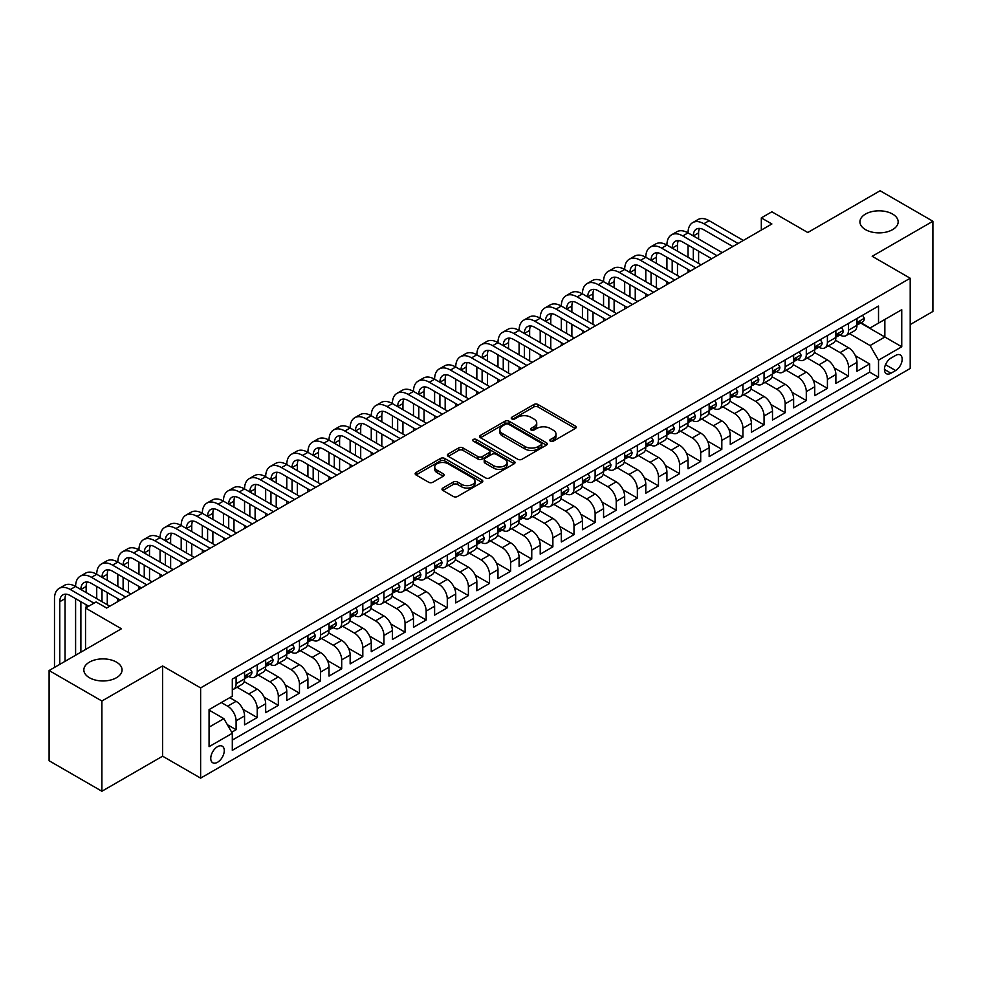 <?xml version="1.0" encoding="UTF-8"?>
<svg xmlns="http://www.w3.org/2000/svg" width="982" height="982" viewBox="0 0 982 982"><rect width="100%" height="100%" fill="white"/><g stroke="black" fill="none" stroke-linecap="round" stroke-linejoin="round"><path stroke-width="1.47" d="M550.399 441.163A2.05 1.191 0 0 0 553.308 441.163L575.329 428.447A2.934 1.694 0 0 0 576.188 427.256A2.934 1.694 0 0 0 575.329 426.053L538.013 404.51A2.934 1.694 0 0 0 533.864 404.51L511.843 417.227A2.05 1.191 0 0 0 511.241 418.074A2.05 1.191 0 0 0 511.843 418.909A2.05 1.191 0 0 0 514.752 418.909L517.6 417.264A9.378 5.413 0 0 1 530.869 417.264L533.975 419.056A9.378 5.413 0 0 1 536.724 422.886A9.378 5.413 0 0 1 533.975 426.716L531.127 428.361A2.05 1.191 0 0 0 530.525 429.195A2.05 1.191 0 0 0 531.127 430.042A2.05 1.191 0 0 0 534.024 430.042L536.872 428.398A9.378 5.413 0 0 1 550.141 428.398L553.247 430.19A9.378 5.413 0 0 1 555.996 434.019A9.378 5.413 0 0 1 553.247 437.849L550.399 439.494A2.05 1.191 0 0 0 549.797 440.329A2.05 1.191 0 0 0 550.399 441.163L550.399 439.494M116.465 662.126A19.112 11.035 0 0 0 95.635 659.732A19.112 11.035 0 0 0 83.838 669.92A19.112 11.035 0 0 0 89.436 677.727A19.112 11.035 0 0 0 110.266 680.121A19.112 11.035 0 0 0 122.063 669.92A19.112 11.035 0 0 0 116.465 662.126M892.564 214.051A19.112 11.035 0 0 0 871.734 211.658A19.112 11.035 0 0 0 859.937 221.846A19.112 11.035 0 0 0 865.535 229.653A19.112 11.035 0 0 0 886.365 232.047A19.112 11.035 0 0 0 898.162 221.846A19.112 11.035 0 0 0 892.564 214.051M217.513 762.29A9.562 5.524 120 0 0 223.761 753.857A9.562 5.524 120 0 0 222.3 746.21A9.562 5.524 120 0 0 217.513 746.676A9.562 5.524 120 0 0 211.277 755.097A9.562 5.524 120 0 0 212.738 762.756A9.562 5.524 120 0 0 217.513 762.29M442.87 488.054A2.934 1.694 0 0 0 442.01 489.245A2.934 1.694 0 0 0 442.87 490.448L453.34 496.487A2.934 1.694 0 0 0 457.489 496.487L481.941 482.371A2.934 1.694 0 0 0 482.8 481.168A2.934 1.694 0 0 0 481.941 479.977L444.637 458.434A2.934 1.694 0 0 0 440.488 458.434L416.024 472.551A2.934 1.694 0 0 0 415.165 473.754A2.934 1.694 0 0 0 416.024 474.944L428.668 482.248A2.934 1.694 0 0 0 432.817 482.248L443.287 476.209A2.934 1.694 0 0 0 444.146 475.006A2.934 1.694 0 0 0 443.287 473.815L437.015 470.194A7.844 4.529 0 0 1 434.719 466.99A7.844 4.529 0 0 1 439.555 462.804A7.844 4.529 0 0 1 448.099 463.786L472.673 477.964A7.844 4.529 0 0 1 474.969 481.168A7.844 4.529 0 0 1 470.12 485.353A7.844 4.529 0 0 1 461.577 484.372L457.489 482.002A2.934 1.694 0 0 0 453.34 482.002L442.87 488.054L442.87 490.448L453.34 484.445L453.34 482.002M910.204 324.576L932.9 311.466L932.9 221.245L880.105 190.754L807.769 232.513L771.877 211.793L761.32 217.881L771.877 223.982L106.645 608.042L96.089 601.954L85.532 608.042L85.532 649.507M101.895 701.013L101.895 791.247L162.607 756.189L162.607 665.968L101.895 701.013L49.1 670.534L121.424 628.775L85.532 608.042M162.607 665.968L200.623 687.903L910.204 278.237L910.204 368.471L200.623 778.137L200.623 687.903M932.9 221.245L872.188 256.29L910.204 278.237M517.809 459.269A2.934 1.694 0 0 0 521.945 459.269L546.409 445.141A2.934 1.694 0 0 0 547.269 443.95A2.934 1.694 0 0 0 546.409 442.747L509.093 421.217A2.934 1.694 0 0 0 504.957 421.217L480.493 435.333A2.934 1.694 0 0 0 479.633 436.536A2.934 1.694 0 0 0 480.493 437.727L517.809 459.269M474.159 441.605A2.05 1.191 0 0 1 476.245 441.9L476.245 439.457L514.175 461.368A2.934 1.694 0 0 1 515.034 462.559A2.934 1.694 0 0 1 514.175 463.762L489.723 477.878A2.934 1.694 0 0 1 485.574 477.878L448.258 456.335L448.258 453.942A2.934 1.694 0 0 0 447.399 455.145A2.934 1.694 0 0 0 448.258 456.335M448.258 453.942L458.729 447.902A2.934 1.694 0 0 1 462.878 447.902L478.001 456.63A2.934 1.694 0 0 0 482.15 456.63L489.097 452.628A2.934 1.694 0 0 0 489.957 451.425A2.934 1.694 0 0 0 489.097 450.235L473.336 441.139A2.05 1.191 0 0 1 472.735 440.304A2.05 1.191 0 0 1 474.011 439.2A2.05 1.191 0 0 1 476.245 439.457M101.895 791.247L49.1 760.755L49.1 670.534M231.715 732.265L236.097 729.724L227.333 724.667M221.318 702.535L227.652 706.193A11.944 6.899 60 0 1 236.097 720.825L244.555 715.952L244.555 724.851L257.223 717.535L242.935 709.286M237.067 687.253L248.777 694.004A11.944 6.899 60 0 1 257.223 708.636L265.668 703.763L265.668 712.662L278.336 705.346L264.06 697.097M258.18 675.051L269.89 681.815A11.944 6.899 60 0 1 278.336 696.447L286.781 691.561L286.781 700.473L299.461 693.157L285.173 684.908M279.305 662.862L291.016 669.626A11.944 6.899 60 0 1 299.461 684.258L307.906 679.372L307.906 688.272L320.574 680.956L306.298 672.719M300.418 650.673L312.129 657.424A11.944 6.899 60 0 1 320.574 672.056L329.019 667.183L329.019 676.082L341.699 668.767L327.411 660.518M321.544 638.472L333.242 645.235A11.944 6.899 60 0 1 341.699 659.867L350.144 654.994L350.144 663.893L362.812 656.577L348.524 648.329M342.657 626.283L354.367 633.046A11.944 6.899 60 0 1 362.812 647.678L371.257 642.793L371.257 651.692L383.925 644.388L369.649 636.14M363.782 614.094L375.48 620.845A11.944 6.899 60 0 1 383.925 635.477L392.383 630.604L392.383 639.503L405.05 632.187L390.762 623.938M384.895 601.905L396.605 608.656A11.944 6.899 60 0 1 405.05 623.288L413.496 618.414L413.496 627.314L426.163 619.998L411.888 611.749M406.008 589.703L417.718 596.467A11.944 6.899 60 0 1 426.163 611.099L434.609 606.225L434.609 615.125L447.289 607.809L433.001 599.56M427.133 577.514L438.844 584.278A11.944 6.899 60 0 1 447.289 598.91L455.734 594.024L455.734 602.923L468.402 595.608L454.126 587.371M448.246 565.325L459.957 572.076A11.944 6.899 60 0 1 468.402 586.708L476.847 581.835L476.847 590.734L489.527 583.418L475.239 575.17M469.371 553.124L481.07 559.887A11.944 6.899 60 0 1 489.527 574.519L497.972 569.646L497.972 578.545L510.64 571.229L496.352 562.981M490.484 540.935L502.195 547.698A11.944 6.899 60 0 1 510.64 562.33L519.085 557.445L519.085 566.356L531.753 559.04L517.477 550.792M511.61 528.746L523.308 535.497A11.944 6.899 60 0 1 531.753 550.129L540.21 545.255L540.21 554.155L552.878 546.839L538.59 538.602M532.723 516.557L544.433 523.308A11.944 6.899 60 0 1 552.878 537.94L561.323 533.066L561.323 541.966L573.991 534.65L559.715 526.401M553.836 504.355L565.546 511.119A11.944 6.899 60 0 1 573.991 525.751L582.436 520.877L582.436 529.777L595.117 522.461L580.828 514.212M574.961 492.166L586.671 498.93A11.944 6.899 60 0 1 595.117 513.561L603.562 508.676L603.562 517.575L616.23 510.259L601.954 502.023M596.074 479.977L607.784 486.728A11.944 6.899 60 0 1 616.23 501.36L624.675 496.487L624.675 505.386L637.355 498.07L623.067 489.822M617.199 467.776L628.897 474.539A11.944 6.899 60 0 1 637.355 489.171L645.8 484.298L645.8 493.197L658.468 485.881L644.18 477.633M638.312 455.587L650.023 462.35A11.944 6.899 60 0 1 658.468 476.982L666.913 472.097L666.913 481.008L679.581 473.692L665.305 465.443M659.438 443.398L671.136 450.161A11.944 6.899 60 0 1 679.581 464.781L688.038 459.907L688.038 468.807L700.706 461.491L686.418 453.254M680.551 431.208L692.261 437.96A11.944 6.899 60 0 1 700.706 452.592L709.151 447.718L709.151 456.618L721.819 449.302L707.543 441.053M701.664 419.007L713.374 425.771A11.944 6.899 60 0 1 721.819 440.402L730.264 435.529L730.264 444.429L742.944 437.113L728.656 428.864M722.789 406.818L734.499 413.582A11.944 6.899 60 0 1 742.944 428.213L751.39 423.328L751.39 432.227L764.057 424.911L749.782 416.675M743.902 394.629L755.612 401.38A11.944 6.899 60 0 1 764.057 416.012L772.503 411.139L772.503 420.038L785.183 412.722L770.895 404.474M765.027 382.44L776.725 389.191A11.944 6.899 60 0 1 785.183 403.823L793.628 398.95L793.628 407.849L806.296 400.533L792.008 392.284M786.14 370.239L797.85 377.002A11.944 6.899 60 0 1 806.296 391.634L814.741 386.748L814.741 395.66L827.409 388.344L813.133 380.095M807.265 358.049L818.963 364.813A11.944 6.899 60 0 1 827.409 379.433L835.866 374.559L835.866 383.459L848.534 376.143L848.534 367.243A11.944 6.899 -120 0 0 840.089 352.612L828.378 345.86M834.246 367.906L848.534 376.143M244.555 715.952A11.944 6.899 -120 0 0 236.097 701.32L229.763 697.662M265.668 703.763A11.944 6.899 -120 0 0 257.223 689.131L244.162 681.594M286.781 691.561A11.944 6.899 -120 0 0 278.336 676.942L265.275 669.393M307.906 679.372A11.944 6.899 -120 0 0 299.461 664.74L286.4 657.203M329.019 667.183A11.944 6.899 -120 0 0 320.574 652.551L307.513 645.014M350.144 654.994A11.944 6.899 -120 0 0 341.699 640.362L328.639 632.813M371.257 642.793A11.944 6.899 -120 0 0 362.812 628.161L349.752 620.624M392.383 630.604A11.944 6.899 -120 0 0 383.925 615.972L370.865 608.435M413.496 618.414A11.944 6.899 -120 0 0 405.05 603.783L391.99 596.246M434.609 606.225A11.944 6.899 -120 0 0 426.163 591.594L413.103 584.045M455.734 594.024A11.944 6.899 -120 0 0 447.289 579.392L434.228 571.855M476.847 581.835A11.944 6.899 -120 0 0 468.402 567.203L455.341 559.666M497.972 569.646A11.944 6.899 -120 0 0 489.527 555.014L476.466 547.465M519.085 557.445A11.944 6.899 -120 0 0 510.64 542.813L497.579 535.276M540.21 545.255A11.944 6.899 -120 0 0 531.753 530.624L518.692 523.087M561.323 533.066A11.944 6.899 -120 0 0 552.878 518.435L539.818 510.898M582.436 520.877A11.944 6.899 -120 0 0 573.991 506.246L560.931 498.696M603.562 508.676A11.944 6.899 -120 0 0 595.117 494.044L582.056 486.507M624.675 496.487A11.944 6.899 -120 0 0 616.23 481.855L603.169 474.318M645.8 484.298A11.944 6.899 -120 0 0 637.355 469.666L624.294 462.117M666.913 472.097A11.944 6.899 -120 0 0 658.468 457.465L645.407 449.928M688.038 459.907A11.944 6.899 -120 0 0 679.581 445.276L666.52 437.739M709.151 447.718A11.944 6.899 -120 0 0 700.706 433.087L687.646 425.55M730.264 435.529A11.944 6.899 -120 0 0 721.819 420.897L708.759 413.348M751.39 423.328A11.944 6.899 -120 0 0 742.944 408.696L729.884 401.159M772.503 411.139A11.944 6.899 -120 0 0 764.057 396.507L750.997 388.97M793.628 398.95A11.944 6.899 -120 0 0 785.183 384.318L772.122 376.781M814.741 386.748A11.944 6.899 -120 0 0 806.296 372.129L793.235 364.58M835.866 374.559A11.944 6.899 -120 0 0 827.409 359.928L814.348 352.391M895.621 355.423L890.981 358.099A9.255 5.34 120 0 0 884.929 366.261A9.255 5.34 120 0 0 886.353 373.676A9.255 5.34 120 0 0 890.981 373.221L895.621 370.533A9.255 5.34 120 0 0 901.672 362.383A9.255 5.34 120 0 0 900.261 354.956A9.255 5.34 120 0 0 895.621 355.423M209.068 727.171L223.859 718.64L232.304 733.272L232.304 750.334L878.522 377.248L878.522 360.173L870.077 345.541L849.491 333.659M232.304 733.272L209.068 746.676L209.068 709.618L232.304 696.201L232.304 679.127L878.522 306.04L878.522 323.103L901.746 309.698L901.746 346.769L878.522 360.173M248.667 676.389L248.777 676.451A11.944 6.899 60 0 0 254.743 677.04L263.188 672.167A11.944 6.899 -120 0 0 265.668 666.692L265.668 659.867M269.78 664.188L269.89 664.262A11.944 6.899 60 0 0 275.868 664.851L284.314 659.965A11.944 6.899 -120 0 0 286.781 654.503L286.781 647.678M290.905 651.999L291.016 652.06A11.944 6.899 60 0 0 296.981 652.649L305.427 647.776A11.944 6.899 -120 0 0 307.906 642.314L307.906 635.477M312.018 639.81L312.129 639.871A11.944 6.899 60 0 0 318.107 640.46L326.552 635.587A11.944 6.899 -120 0 0 329.019 630.113L329.019 623.288M333.131 627.608L333.242 627.682A11.944 6.899 60 0 0 339.22 628.271L347.665 623.398A11.944 6.899 -120 0 0 350.144 617.923L350.144 611.099M354.257 615.419L354.367 615.481A11.944 6.899 60 0 0 360.333 616.082L368.79 611.197A11.944 6.899 -120 0 0 371.257 605.734L371.257 598.897M375.37 603.23L375.48 603.292A11.944 6.899 60 0 0 381.458 603.881L389.903 599.008A11.944 6.899 -120 0 0 392.383 593.533L392.383 586.708M396.495 591.041L396.605 591.103A11.944 6.899 60 0 0 402.571 591.692L411.016 586.819A11.944 6.899 -120 0 0 413.496 581.344L413.496 574.519M417.608 578.84L417.718 578.914A11.944 6.899 60 0 0 423.696 579.503L432.141 574.617A11.944 6.899 -120 0 0 434.609 569.155L434.609 562.33M438.733 566.651L438.844 566.712A11.944 6.899 60 0 0 444.809 567.301L453.254 562.428A11.944 6.899 -120 0 0 455.734 556.966L455.734 550.129M459.846 554.462L459.957 554.523A11.944 6.899 60 0 0 465.934 555.112L474.38 550.239A11.944 6.899 -120 0 0 476.847 544.764L476.847 537.94M480.959 542.273L481.07 542.334A11.944 6.899 60 0 0 487.047 542.923L495.493 538.05A11.944 6.899 -120 0 0 497.972 532.575L497.972 525.751M502.084 530.071L502.195 530.133A11.944 6.899 60 0 0 508.16 530.734L516.618 525.849A11.944 6.899 -120 0 0 519.085 520.386L519.085 513.561M523.197 517.882L523.308 517.944A11.944 6.899 60 0 0 529.286 518.533L537.731 513.66A11.944 6.899 -120 0 0 540.21 508.197L540.21 501.36M544.323 505.693L544.433 505.755A11.944 6.899 60 0 0 550.399 506.344L558.844 501.471A11.944 6.899 -120 0 0 561.323 495.996L561.323 489.171M565.436 493.492L565.546 493.565A11.944 6.899 60 0 0 571.524 494.155L579.969 489.269A11.944 6.899 -120 0 0 582.436 483.807L582.436 476.982M586.561 481.303L586.671 481.364A11.944 6.899 60 0 0 592.637 481.953L601.082 477.08A11.944 6.899 -120 0 0 603.562 471.618L603.562 464.781M607.674 469.114L607.784 469.175A11.944 6.899 60 0 0 613.762 469.764L622.207 464.891A11.944 6.899 -120 0 0 624.675 459.416L624.675 452.592M628.787 456.925L628.897 456.986A11.944 6.899 60 0 0 634.875 457.575L643.32 452.702A11.944 6.899 -120 0 0 645.8 447.227L645.8 440.402M649.912 444.723L650.023 444.785A11.944 6.899 60 0 0 655.988 445.386L664.446 440.501A11.944 6.899 -120 0 0 666.913 435.038L666.913 428.213M671.025 432.534L671.136 432.596A11.944 6.899 60 0 0 677.114 433.185L685.559 428.312A11.944 6.899 -120 0 0 688.038 422.849L688.038 416.012M692.15 420.345L692.261 420.406A11.944 6.899 60 0 0 698.227 420.996L706.672 416.123A11.944 6.899 -120 0 0 709.151 410.648L709.151 403.823M713.263 408.144L713.374 408.217A11.944 6.899 60 0 0 719.352 408.807L727.797 403.921A11.944 6.899 -120 0 0 730.264 398.459L730.264 391.634M734.389 395.955L734.499 396.016A11.944 6.899 60 0 0 740.465 396.618L748.91 391.732A11.944 6.899 -120 0 0 751.39 386.27L751.39 379.433M755.502 383.766L755.612 383.827A11.944 6.899 60 0 0 761.59 384.416L770.035 379.543A11.944 6.899 -120 0 0 772.503 374.068L772.503 367.243M776.615 371.577L776.725 371.638A11.944 6.899 60 0 0 782.703 372.227L791.148 367.354A11.944 6.899 -120 0 0 793.628 361.879L793.628 355.054M797.74 359.375L797.85 359.437A11.944 6.899 60 0 0 803.816 360.038L812.274 355.153A11.944 6.899 -120 0 0 814.741 349.69L814.741 342.865M818.853 347.186L818.963 347.247A11.944 6.899 60 0 0 824.941 347.837L833.387 342.963A11.944 6.899 -120 0 0 835.866 337.501L835.866 330.664M232.304 740.097L869.647 372.129L869.647 363.954L856.979 371.27L856.979 362.37A11.944 6.899 -120 0 0 848.534 347.738L835.473 340.202M839.978 334.997L840.089 335.058A11.944 6.899 -120 0 0 846.054 335.648A11.944 6.899 -120 0 0 848.534 330.185L848.534 323.348M846.054 335.648L854.5 330.774A11.944 6.899 -120 0 0 856.979 325.3L856.979 318.475M236.097 676.929L236.097 683.767A11.944 6.899 60 0 1 233.63 689.229A11.944 6.899 60 0 1 232.304 689.72M233.63 689.229L242.075 684.356A11.944 6.899 -120 0 0 244.555 678.881L244.555 672.056M257.223 664.74L257.223 671.565A11.944 6.899 60 0 1 254.743 677.04M278.336 652.551L278.336 659.376A11.944 6.899 60 0 1 275.868 664.851M299.461 640.362L299.461 647.187A11.944 6.899 60 0 1 296.981 652.649M320.574 628.161L320.574 634.998A11.944 6.899 60 0 1 318.107 640.46M341.699 615.972L341.699 622.797A11.944 6.899 60 0 1 339.22 628.271M362.812 603.783L362.812 610.608A11.944 6.899 60 0 1 360.333 616.082M383.925 591.594L383.925 598.419A11.944 6.899 60 0 1 381.458 603.881M405.05 579.392L405.05 586.229A11.944 6.899 60 0 1 402.571 591.692M426.163 567.203L426.163 574.028A11.944 6.899 60 0 1 423.696 579.503M447.289 555.014L447.289 561.839A11.944 6.899 60 0 1 444.809 567.301M468.402 542.813L468.402 549.65A11.944 6.899 60 0 1 465.934 555.112M489.527 530.624L489.527 537.449A11.944 6.899 60 0 1 487.047 542.923M510.64 518.435L510.64 525.26A11.944 6.899 60 0 1 508.16 530.734M531.753 506.246L531.753 513.07A11.944 6.899 60 0 1 529.286 518.533M552.878 494.044L552.878 500.881A11.944 6.899 60 0 1 550.399 506.344M573.991 481.855L573.991 488.68A11.944 6.899 60 0 1 571.524 494.155M595.117 469.666L595.117 476.491A11.944 6.899 60 0 1 592.637 481.953M616.23 457.465L616.23 464.302A11.944 6.899 60 0 1 613.762 469.764M637.355 445.276L637.355 452.101A11.944 6.899 60 0 1 634.875 457.575M658.468 433.087L658.468 439.911A11.944 6.899 60 0 1 655.988 445.386M679.581 420.897L679.581 427.722A11.944 6.899 60 0 1 677.114 433.185M700.706 408.696L700.706 415.533A11.944 6.899 60 0 1 698.227 420.996M721.819 396.507L721.819 403.332A11.944 6.899 60 0 1 719.352 408.807M742.944 384.318L742.944 391.143A11.944 6.899 60 0 1 740.465 396.618M764.057 372.117L764.057 378.954A11.944 6.899 60 0 1 761.59 384.416M785.183 359.928L785.183 366.752A11.944 6.899 60 0 1 782.703 372.227M806.296 347.738L806.296 354.563A11.944 6.899 60 0 1 803.816 360.038M827.409 335.549L827.409 342.374A11.944 6.899 60 0 1 824.941 347.837M827.409 379.433L827.409 388.344M806.296 391.634L806.296 400.533M785.183 403.823L785.183 412.722M764.057 416.012L764.057 424.911M742.944 428.213L742.944 437.113M721.819 440.402L721.819 449.302M700.706 452.592L700.706 461.491M679.581 464.781L679.581 473.692M658.468 476.982L658.468 485.881M637.355 489.171L637.355 498.07M616.23 501.36L616.23 510.259M595.117 513.561L595.117 522.461M573.991 525.751L573.991 534.65M552.878 537.94L552.878 546.839M531.753 550.129L531.753 559.04M510.64 562.33L510.64 571.229M489.527 574.519L489.527 583.418M468.402 586.708L468.402 595.608M447.289 598.91L447.289 607.809M426.163 611.099L426.163 619.998M405.05 623.288L405.05 632.187M383.925 635.477L383.925 644.388M362.812 647.678L362.812 656.577M341.699 659.867L341.699 668.767M320.574 672.056L320.574 680.956M299.461 684.258L299.461 693.157M278.336 696.447L278.336 705.346M257.223 708.636L257.223 717.535M236.097 720.825L236.097 729.724M223.859 718.64L209.068 710.096M870.077 345.541L884.856 337.01L884.856 319.457L901.746 309.698M860.674 323.041L901.746 346.769M861.091 322.796L870.077 327.988L878.522 323.103M162.607 756.189L200.623 778.137M761.32 217.881L761.32 230.083M855.371 355.705L869.647 363.954M869.647 372.129L878.522 377.248M551.221 441.458L553.247 440.28A9.378 5.413 0 0 0 555.996 436.45L555.996 434.019M536.724 422.886L536.724 425.329A9.378 5.413 0 0 1 533.975 429.159L531.949 430.325M575.292 428.471L538.013 406.953A2.934 1.694 0 0 0 533.864 406.953L512.665 419.191M546.373 445.165L509.093 423.647A2.934 1.694 0 0 0 504.957 423.647L480.529 437.751L480.493 435.333M541.229 444.785A2.05 1.191 0 0 0 541.831 443.95A2.05 1.191 0 0 0 541.229 443.115L508.48 424.199A2.05 1.191 0 0 0 505.57 424.199L502.575 425.942A9.378 5.413 0 0 0 499.826 429.772A9.378 5.413 0 0 0 502.575 433.602L524.953 446.528A9.378 5.413 0 0 0 538.222 446.528L541.229 444.785L541.229 447.227A2.05 1.191 0 0 0 541.831 446.393L541.831 443.95M499.826 429.772L499.826 432.203A9.378 5.413 0 0 0 502.575 436.033L502.575 433.602M541.229 447.227L538.222 448.958A9.378 5.413 0 0 1 524.953 448.958L502.575 436.033M448.295 456.36L458.729 450.333L458.729 447.902M489.957 451.425L489.957 453.868A2.934 1.694 0 0 1 489.097 455.071L482.15 459.073A2.934 1.694 0 0 1 478.001 459.073L462.878 450.333A2.934 1.694 0 0 0 458.729 450.333M476.245 441.9L514.138 463.774M493.713 465.701A7.844 4.529 0 0 0 502.256 466.683A7.844 4.529 0 0 0 507.093 462.497A7.844 4.529 0 0 0 504.797 459.294L496.143 454.298A2.934 1.694 0 0 0 491.994 454.298L485.059 458.312A2.934 1.694 0 0 0 484.2 459.502A2.934 1.694 0 0 0 485.059 460.705L493.713 465.701L493.713 468.144A7.844 4.529 0 0 0 502.256 469.126A7.844 4.529 0 0 0 507.093 464.94L507.093 462.497M484.2 459.502L484.2 461.945A2.934 1.694 0 0 0 485.059 463.148L485.059 460.705M493.713 468.144L485.059 463.148M474.969 481.168L474.969 483.61A7.844 4.529 0 0 1 470.12 487.796A7.844 4.529 0 0 1 461.577 486.814L457.489 484.445A2.934 1.694 0 0 0 453.34 484.445M434.719 466.99L434.719 469.421A7.844 4.529 0 0 0 437.015 472.624L437.015 470.194M443.25 476.221L437.015 472.624M481.904 482.383L444.637 460.865A2.934 1.694 0 0 0 440.488 460.865L416.061 474.969M862.577 315.247L864.369 318.352A7.917 4.566 60 0 1 862.736 321.851L858.722 324.17A7.917 4.566 -120 0 0 860.097 322.354L859.925 321.642M54.489 667.429L54.489 598.664A22.402 12.938 60 0 1 59.129 588.402L64.407 585.358A22.402 12.938 60 0 1 75.602 586.463A22.402 12.938 60 0 1 80.242 576.213L85.52 573.169A22.402 12.938 60 0 1 96.727 574.274A22.402 12.938 60 0 1 101.367 564.024L106.645 560.967A22.402 12.938 60 0 1 117.84 562.085A22.402 12.938 60 0 1 122.48 551.823L127.758 548.778A22.402 12.938 60 0 1 138.953 549.895A22.402 12.938 60 0 1 143.593 539.634L148.871 536.589A22.402 12.938 60 0 1 160.078 537.694A22.402 12.938 60 0 1 164.718 527.444L169.996 524.4A22.402 12.938 60 0 1 181.191 525.505A22.402 12.938 60 0 1 185.831 515.255L191.109 512.199A22.402 12.938 60 0 1 202.317 513.316A22.402 12.938 60 0 1 206.957 503.054L212.235 500.01A22.402 12.938 60 0 1 223.43 501.115A22.402 12.938 60 0 1 228.07 490.865L233.348 487.821A22.402 12.938 60 0 1 244.555 488.926A22.402 12.938 60 0 1 249.195 478.676L254.473 475.619A22.402 12.938 60 0 1 265.668 476.736A22.402 12.938 60 0 1 270.308 466.475L275.586 463.43A22.402 12.938 60 0 1 286.781 464.547A22.402 12.938 60 0 1 291.421 454.285L296.699 451.241A22.402 12.938 60 0 1 307.906 452.346A22.402 12.938 60 0 1 312.546 442.096L317.824 439.052A22.402 12.938 60 0 1 329.019 440.157A22.402 12.938 60 0 1 333.659 429.907L338.937 426.851A22.402 12.938 60 0 1 350.144 427.968A22.402 12.938 60 0 1 354.784 417.706L360.063 414.662A22.402 12.938 60 0 1 371.257 415.767A22.402 12.938 60 0 1 375.897 405.517L381.176 402.473A22.402 12.938 60 0 1 392.383 403.577A22.402 12.938 60 0 1 397.023 393.328L402.301 390.271A22.402 12.938 60 0 1 413.496 391.388A22.402 12.938 60 0 1 418.136 381.139L423.414 378.082A22.402 12.938 60 0 1 434.609 379.199A22.402 12.938 60 0 1 439.249 368.937L444.527 365.893A22.402 12.938 60 0 1 455.734 366.998A22.402 12.938 60 0 1 460.374 356.748L465.652 353.704A22.402 12.938 60 0 1 476.847 354.809A22.402 12.938 60 0 1 481.487 344.559L486.765 341.503A22.402 12.938 60 0 1 497.972 342.62A22.402 12.938 60 0 1 502.612 332.358L507.89 329.314A22.402 12.938 60 0 1 519.085 330.418A22.402 12.938 60 0 1 523.725 320.169L529.003 317.125A22.402 12.938 60 0 1 540.21 318.229A22.402 12.938 60 0 1 544.85 307.98L550.129 304.936A22.402 12.938 60 0 1 561.323 306.04A22.402 12.938 60 0 1 565.963 295.791L571.242 292.734A22.402 12.938 60 0 1 582.436 293.851A22.402 12.938 60 0 1 587.076 283.589L592.367 280.545A22.402 12.938 60 0 1 603.562 281.65A22.402 12.938 60 0 1 608.202 271.4L613.48 268.356A22.402 12.938 60 0 1 624.675 269.461A22.402 12.938 60 0 1 629.315 259.211L634.593 256.155A22.402 12.938 60 0 1 645.8 257.272A22.402 12.938 60 0 1 650.44 247.01L655.718 243.966A22.402 12.938 60 0 1 666.913 245.07A22.402 12.938 60 0 1 671.553 234.821L676.831 231.777A22.402 12.938 60 0 1 688.038 232.881A22.402 12.938 60 0 1 692.678 222.632L697.957 219.587A22.402 12.938 60 0 1 709.151 220.692L743.362 240.443M692.678 222.632A22.402 12.938 60 0 1 703.873 223.736L738.083 243.487M857.249 324.539L857.274 324.539A7.917 4.566 -120 0 0 858.722 324.17M859.078 321.752L860.097 322.354C859.594 321.151 858.759 321.642 857.568 323.815A7.917 4.566 60 0 1 856.979 324.932M732.805 246.543L703.873 229.837A14.939 8.617 -120 0 0 696.41 229.101A14.939 8.617 -120 0 0 693.317 235.938L698.595 232.881L698.595 238.982M699.528 228.413A14.939 8.617 -120 0 0 698.595 232.881M693.317 248.127L693.317 260.316M698.595 251.171L698.595 263.36M688.038 272.382L688.038 269.461M688.038 257.272L688.038 245.07M841.464 327.436L843.256 330.541A7.917 4.566 60 0 1 841.611 334.052L837.597 336.36A7.917 4.566 -120 0 0 838.984 334.543L838.812 333.843M671.553 234.821A22.402 12.938 60 0 1 682.76 235.938L688.038 232.881L722.249 252.632M682.76 235.938L716.97 255.688M836.124 336.74L836.161 336.74A7.917 4.566 -120 0 0 837.597 336.36M837.953 333.954L838.984 334.543C838.481 333.352 837.634 333.831 836.443 336.004A7.917 4.566 60 0 1 835.866 337.133M711.68 258.732L682.76 242.026A14.939 8.617 -120 0 0 675.285 241.29A14.939 8.617 -120 0 0 672.191 248.127L677.47 245.083L677.47 251.171M678.415 240.602A14.939 8.617 -120 0 0 677.47 245.083M672.191 260.316L672.191 272.505M677.47 263.36L677.47 275.561M666.913 284.584L666.913 281.65M666.913 269.461L666.913 257.272M820.338 339.625L822.13 342.743A7.917 4.566 60 0 1 820.498 346.241L816.484 348.561A7.917 4.566 -120 0 0 817.859 346.732L817.699 346.032M650.44 247.01A22.402 12.938 60 0 1 661.635 248.127L666.913 245.07L701.123 264.833M661.635 248.127L695.845 267.877M815.011 348.929L815.035 348.929A7.917 4.566 -120 0 0 816.484 348.561M816.84 346.143L817.859 346.732C817.368 345.541 816.521 346.032 815.33 348.193A7.917 4.566 60 0 1 814.741 349.322M690.567 270.922L661.635 254.215A14.939 8.617 -120 0 0 654.172 253.479A14.939 8.617 -120 0 0 651.078 260.316L656.357 257.272L656.357 263.36M657.289 252.791A14.939 8.617 -120 0 0 656.357 257.272M651.078 272.505L651.078 284.706M656.357 275.561L656.357 287.751M645.8 296.773L645.8 293.851M645.8 281.65L645.8 269.461M799.225 351.826L801.017 354.932A7.917 4.566 60 0 1 799.373 358.43L795.359 360.75A7.917 4.566 -120 0 0 796.746 358.921L796.574 358.221M629.315 259.211A22.402 12.938 60 0 1 640.522 260.316L645.8 257.272L680.01 277.022M640.522 260.316L674.732 280.066M793.886 361.118L793.922 361.118A7.917 4.566 -120 0 0 795.359 360.75M795.727 358.332L796.746 358.921C796.242 357.73 795.395 358.221 794.205 360.394A7.917 4.566 60 0 1 793.628 361.511M669.454 283.123L640.522 266.417A14.939 8.617 -120 0 0 633.046 265.668A14.939 8.617 -120 0 0 629.953 272.505L635.244 269.461L635.244 275.561M636.176 264.98A14.939 8.617 -120 0 0 635.244 269.461M629.953 284.706L629.953 296.895M635.244 287.751L635.244 299.94M624.675 308.962L624.675 306.04M624.675 293.851L624.675 281.65M778.1 364.015L779.892 367.121A7.917 4.566 60 0 1 778.26 370.619L774.246 372.939A7.917 4.566 -120 0 0 775.62 371.122L775.461 370.41M608.202 271.4A22.402 12.938 60 0 1 619.397 272.505L624.675 269.461L658.885 289.211M619.397 272.505L653.607 292.255M772.773 373.307L772.797 373.307A7.917 4.566 -120 0 0 774.246 372.939M774.602 370.533L775.62 371.122C775.129 369.932 774.282 370.41 773.092 372.583A7.917 4.566 60 0 1 772.503 373.712M648.329 295.312L619.397 278.606A14.939 8.617 -120 0 0 611.933 277.869A14.939 8.617 -120 0 0 608.84 284.706L614.118 281.65L614.118 287.751M615.051 277.182A14.939 8.617 -120 0 0 614.118 281.65M608.84 296.895L608.84 309.085M614.118 299.94L614.118 312.141M603.562 321.163L603.562 318.229M603.562 306.04L603.562 293.851M756.987 376.204L758.779 379.31A7.917 4.566 60 0 1 757.147 382.82L753.133 385.128A7.917 4.566 -120 0 0 754.507 383.311L754.336 382.612M587.076 283.589A22.402 12.938 60 0 1 598.284 284.706L603.562 281.65L637.772 301.4M598.284 284.706L632.494 304.457M751.647 385.509L751.684 385.509A7.917 4.566 -120 0 0 753.133 385.128M753.489 382.722L754.507 383.311C754.004 382.121 753.169 382.612 751.966 384.772A7.917 4.566 60 0 1 751.39 385.901M627.216 307.501L598.284 290.795A14.939 8.617 -120 0 0 590.82 290.058A14.939 8.617 -120 0 0 587.727 296.895L593.005 293.851L593.005 299.94M593.938 289.371A14.939 8.617 -120 0 0 593.005 293.851M587.727 309.085L587.727 321.274M593.005 312.141L593.005 324.33M582.436 333.352L582.436 330.418M582.436 318.229L582.436 306.04M735.862 388.406L737.666 391.511A7.917 4.566 60 0 1 736.021 395.01L732.007 397.329A7.917 4.566 -120 0 0 733.382 395.5L733.223 394.801M565.963 295.791A22.402 12.938 60 0 1 577.158 296.895L582.436 293.851L616.659 313.602M577.158 296.895L611.369 316.646M730.534 397.698L730.571 397.698A7.917 4.566 -120 0 0 732.007 397.329M732.363 394.911L733.382 395.5C732.891 394.31 732.044 394.801 730.853 396.961A7.917 4.566 60 0 1 730.264 398.091M606.09 319.69L577.158 302.996A14.939 8.617 -120 0 0 569.695 302.247A14.939 8.617 -120 0 0 566.602 309.085L571.88 306.04L571.88 312.141M572.813 301.56A14.939 8.617 -120 0 0 571.88 306.04M566.602 321.286L566.602 333.475M571.88 324.33L571.88 336.519M561.323 345.541L561.323 342.62M561.323 330.418L561.323 318.229M714.749 400.595L716.541 403.7A7.917 4.566 60 0 1 714.908 407.199L710.894 409.519A7.917 4.566 -120 0 0 712.269 407.702L712.097 406.99M544.85 307.98A22.402 12.938 60 0 1 556.045 309.085L561.323 306.04L595.534 325.791M556.045 309.085L590.256 328.835M709.421 409.887L709.446 409.887A7.917 4.566 -120 0 0 710.894 409.519M711.25 407.1L712.269 407.702C711.766 406.499 710.931 406.99 709.741 409.163A7.917 4.566 60 0 1 709.151 410.28M584.977 331.891L556.045 315.185A14.939 8.617 -120 0 0 548.582 314.449A14.939 8.617 -120 0 0 545.489 321.274L550.767 318.229L550.767 324.33M551.7 313.749A14.939 8.617 -120 0 0 550.767 318.229M545.489 333.475L545.489 345.664M550.767 336.519L550.767 348.708M540.21 357.73L540.21 354.809M540.21 342.62L540.21 330.418M693.636 412.784L695.428 415.889A7.917 4.566 60 0 1 693.783 419.4L689.769 421.708A7.917 4.566 -120 0 0 691.156 419.891L690.984 419.191M523.725 320.169A22.402 12.938 60 0 1 534.92 321.274L540.21 318.229L574.421 337.98M534.92 321.274L569.143 341.036M688.296 422.088L688.333 422.088A7.917 4.566 -120 0 0 689.769 421.708M690.125 419.302L691.156 419.891C690.653 418.7 689.806 419.179 688.615 421.352A7.917 4.566 60 0 1 688.038 422.481M563.852 344.081L534.92 327.374A14.939 8.617 -120 0 0 527.457 326.638A14.939 8.617 -120 0 0 524.363 333.475L529.642 330.418L529.642 336.519M530.587 325.95A14.939 8.617 -120 0 0 529.642 330.418M524.363 345.664L524.363 357.853M529.642 348.708L529.642 360.91M519.085 369.932L519.085 366.998M519.085 354.809L519.085 342.62M672.51 424.973L674.303 428.091A7.917 4.566 60 0 1 672.67 431.589L668.656 433.909A7.917 4.566 -120 0 0 670.031 432.08L669.871 431.38M502.612 332.358A22.402 12.938 60 0 1 513.807 333.475L519.085 330.418L553.296 350.181M513.807 333.475L548.017 353.225M667.183 434.277L667.208 434.277A7.917 4.566 -120 0 0 668.656 433.909M669.012 431.491L670.031 432.08C669.54 430.889 668.693 431.38 667.502 433.541A7.917 4.566 60 0 1 666.913 434.67M542.739 356.27L513.807 339.563A14.939 8.617 -120 0 0 506.344 338.827A14.939 8.617 -120 0 0 503.25 345.664L508.529 342.62L508.529 348.708M509.462 338.139A14.939 8.617 -120 0 0 508.529 342.62M503.25 357.853L503.25 370.054M508.529 360.91L508.529 373.099M497.972 382.121L497.972 379.199M497.972 366.998L497.972 354.809M651.397 437.174L653.19 440.28A7.917 4.566 60 0 1 651.545 443.778L647.531 446.098A7.917 4.566 -120 0 0 648.918 444.269L648.746 443.569M481.487 344.559A22.402 12.938 60 0 1 492.694 345.664L497.972 342.62L532.183 362.37M492.694 345.664L526.904 365.414M646.058 446.466L646.095 446.466A7.917 4.566 -120 0 0 647.531 446.098M647.899 443.68L648.918 444.269C648.415 443.078 647.568 443.569 646.377 445.742A7.917 4.566 60 0 1 645.8 446.859M521.626 368.459L492.694 351.765A14.939 8.617 -120 0 0 485.218 351.016A14.939 8.617 -120 0 0 482.125 357.853L487.416 354.809L487.416 360.91M488.349 350.328A14.939 8.617 -120 0 0 487.416 354.809M482.125 370.054L482.125 382.243M487.416 373.099L487.416 385.288M476.847 394.31L476.847 391.388M476.847 379.199L476.847 366.998M630.272 449.363L632.064 452.469A7.917 4.566 60 0 1 630.432 455.967L626.418 458.287A7.917 4.566 -120 0 0 627.793 456.47L627.633 455.758M460.374 356.748A22.402 12.938 60 0 1 471.569 357.853L476.847 354.809L511.057 374.559M471.569 357.853L505.779 377.604M624.945 458.655L624.969 458.655A7.917 4.566 -120 0 0 626.418 458.287M626.774 455.881L627.793 456.47C627.302 455.28 626.455 455.758 625.264 457.931A7.917 4.566 60 0 1 624.675 459.06M500.501 380.66L471.569 363.954A14.939 8.617 -120 0 0 464.105 363.217A14.939 8.617 -120 0 0 461.012 370.054L466.29 366.998L466.29 373.099M467.223 362.53A14.939 8.617 -120 0 0 466.29 366.998M461.012 382.243L461.012 394.433M466.29 385.288L466.29 397.489M455.734 406.511L455.734 403.577M455.734 391.388L455.734 379.199M609.159 461.552L610.951 464.658A7.917 4.566 60 0 1 609.319 468.168L605.305 470.476A7.917 4.566 -120 0 0 606.68 468.66L606.508 467.96M439.249 368.937A22.402 12.938 60 0 1 450.456 370.054L455.734 366.998L489.944 386.748M450.456 370.054L484.666 389.805M603.82 470.857L603.856 470.857A7.917 4.566 -120 0 0 605.305 470.476M605.661 468.07L606.68 468.66C606.176 467.469 605.342 467.96 604.139 470.12A7.917 4.566 60 0 1 603.562 471.25M479.388 392.849L450.456 376.143A14.939 8.617 -120 0 0 442.992 375.406A14.939 8.617 -120 0 0 439.899 382.243L445.177 379.199L445.177 385.288M446.11 374.719A14.939 8.617 -120 0 0 445.177 379.199M439.899 394.433L439.899 406.622M445.177 397.489L445.177 409.678M434.609 418.7L434.609 415.767M434.609 403.577L434.609 391.388M588.034 473.741L589.838 476.859A7.917 4.566 60 0 1 588.193 480.358L584.18 482.678A7.917 4.566 -120 0 0 585.554 480.849L585.395 480.149M418.136 381.139A22.402 12.938 60 0 1 429.33 382.243L434.609 379.199L468.831 398.95M429.33 382.243L463.541 401.994M582.707 483.046L582.743 483.046A7.917 4.566 -120 0 0 584.18 482.678M584.535 480.259L585.554 480.849C585.063 479.658 584.216 480.149 583.026 482.309A7.917 4.566 60 0 1 582.436 483.439M458.263 405.038L429.33 388.344A14.939 8.617 -120 0 0 421.867 387.595A14.939 8.617 -120 0 0 418.774 394.433L424.052 391.388L424.052 397.489M424.985 386.908A14.939 8.617 -120 0 0 424.052 391.388M418.774 406.622L418.774 418.823M424.052 409.678L424.052 421.867M413.496 430.889L413.496 427.968M413.496 415.767L413.496 403.577M566.921 485.943L568.713 489.048A7.917 4.566 60 0 1 567.08 492.547L563.067 494.867A7.917 4.566 -120 0 0 564.441 493.038L564.269 492.338M397.023 393.328A22.402 12.938 60 0 1 408.217 394.433L413.496 391.388L447.706 411.139M408.217 394.433L442.428 414.183M561.594 495.235L561.618 495.235A7.917 4.566 -120 0 0 563.067 494.867M563.423 492.448L564.441 493.038C563.938 491.847 563.103 492.338 561.913 494.511A7.917 4.566 60 0 1 561.323 495.628M437.15 417.24L408.217 400.533A14.939 8.617 -120 0 0 400.754 399.797A14.939 8.617 -120 0 0 397.661 406.622L402.939 403.577L402.939 409.678M403.872 399.097A14.939 8.617 -120 0 0 402.939 403.577M397.661 418.823L397.661 431.012M402.939 421.867L402.939 434.056M392.383 443.078L392.383 440.157M392.383 427.968L392.383 415.767M545.808 498.132L547.6 501.237A7.917 4.566 60 0 1 545.955 504.748L541.941 507.056A7.917 4.566 -120 0 0 543.328 505.239L543.156 504.539M375.897 405.517A22.402 12.938 60 0 1 387.092 406.622L392.383 403.577L426.593 423.328M387.092 406.622L421.315 426.384M540.468 507.424L540.505 507.424A7.917 4.566 -120 0 0 541.941 507.056M542.297 504.65L543.328 505.239C542.825 504.048 541.978 504.527 540.787 506.7A7.917 4.566 60 0 1 540.21 507.829M416.024 429.429L387.092 412.722A14.939 8.617 -120 0 0 379.629 411.986A14.939 8.617 -120 0 0 376.536 418.823L381.814 415.767L381.814 421.867M382.759 411.298A14.939 8.617 -120 0 0 381.814 415.767M376.536 431.012L376.536 443.201M381.814 434.056L381.814 446.258M371.257 455.28L371.257 452.346M371.257 440.157L371.257 427.968M524.683 510.321L526.475 513.439A7.917 4.566 60 0 1 524.842 516.937L520.828 519.257A7.917 4.566 -120 0 0 522.203 517.428L522.043 516.728M354.784 417.706A22.402 12.938 60 0 1 365.979 418.823L371.257 415.767L405.468 435.529M365.979 418.823L400.19 438.573M519.355 519.625L519.38 519.625A7.917 4.566 -120 0 0 520.828 519.257M521.184 516.839L522.203 517.428C521.712 516.237 520.865 516.728 519.674 518.889A7.917 4.566 60 0 1 519.085 520.018M394.911 441.618L365.979 424.911A14.939 8.617 -120 0 0 358.516 424.175A14.939 8.617 -120 0 0 355.423 431.012L360.701 427.968L360.701 434.056M361.634 423.488A14.939 8.617 -120 0 0 360.701 427.968M355.423 443.201L355.423 455.403M360.701 446.258L360.701 458.447M350.144 467.469L350.144 464.547M350.144 452.346L350.144 440.157M503.57 522.522L505.362 525.628A7.917 4.566 60 0 1 503.717 529.126L499.703 531.446A7.917 4.566 -120 0 0 501.09 529.617L500.918 528.917M333.659 429.907A22.402 12.938 60 0 1 344.866 431.012L350.144 427.968L384.355 447.718M344.866 431.012L379.077 450.763M498.23 531.814L498.267 531.814A7.917 4.566 -120 0 0 499.703 531.446M500.059 529.028L501.09 529.617C500.587 528.426 499.74 528.917 498.549 531.09A7.917 4.566 60 0 1 497.972 532.207M373.798 453.807L344.866 437.113A14.939 8.617 -120 0 0 337.391 436.364A14.939 8.617 -120 0 0 334.297 443.201L339.588 440.157L339.588 446.258M340.521 435.677A14.939 8.617 -120 0 0 339.588 440.157M334.297 455.403L334.297 467.592M339.588 458.447L339.588 470.636M329.019 479.658L329.019 476.736M329.019 464.547L329.019 452.346M482.444 534.711L484.236 537.817A7.917 4.566 60 0 1 482.604 541.315L478.59 543.635A7.917 4.566 -120 0 0 479.965 541.818L479.805 541.107M312.546 442.096A22.402 12.938 60 0 1 323.741 443.201L329.019 440.157L363.23 459.907M323.741 443.201L357.951 462.952M477.117 544.003L477.142 544.003A7.917 4.566 -120 0 0 478.59 543.635M478.946 541.229L479.965 541.818C479.474 540.616 478.627 541.107 477.436 543.279A7.917 4.566 60 0 1 476.847 544.409M352.673 466.008L323.741 449.302A14.939 8.617 -120 0 0 316.278 448.565A14.939 8.617 -120 0 0 313.184 455.403L318.463 452.346L318.463 458.447M319.395 447.878A14.939 8.617 -120 0 0 318.463 452.346M313.184 467.592L313.184 479.781M318.463 470.636L318.463 482.825M307.906 491.847L307.906 488.926M307.906 476.736L307.906 464.547M461.331 546.9L463.123 550.006A7.917 4.566 60 0 1 461.479 553.517L457.477 555.824A7.917 4.566 -120 0 0 458.852 554.008L458.68 553.308M291.421 454.285A22.402 12.938 60 0 1 302.628 455.403L307.906 452.346L342.117 472.097M302.628 455.403L336.838 475.153M455.992 556.205L456.029 556.205A7.917 4.566 -120 0 0 457.477 555.824M457.833 553.418L458.852 554.008C458.349 552.817 457.514 553.308 456.311 555.468A7.917 4.566 60 0 1 455.734 556.598M331.56 478.197L302.628 461.491A14.939 8.617 -120 0 0 295.165 460.754A14.939 8.617 -120 0 0 292.071 467.592L297.35 464.547L297.35 470.636M298.283 460.067A14.939 8.617 -120 0 0 297.35 464.547M292.071 479.781L292.071 491.97M297.35 482.825L297.35 495.026M286.781 504.048L286.781 501.115M286.781 488.926L286.781 476.736M440.206 559.089L442.01 562.207A7.917 4.566 60 0 1 440.366 565.706L436.352 568.026A7.917 4.566 -120 0 0 437.727 566.197L437.567 565.497M270.308 466.475A22.402 12.938 60 0 1 281.503 467.592L286.781 464.547L321.004 484.298M281.503 467.592L315.713 487.342M434.879 568.394L434.916 568.394A7.917 4.566 -120 0 0 436.352 568.026M436.708 565.607L437.727 566.197C437.236 565.006 436.389 565.497 435.198 567.657A7.917 4.566 60 0 1 434.609 568.787M310.435 490.386L281.503 473.692A14.939 8.617 -120 0 0 274.039 472.943A14.939 8.617 -120 0 0 270.946 479.781L276.224 476.736L276.224 482.825M277.157 472.256A14.939 8.617 -120 0 0 276.224 476.736M270.946 491.97L270.946 504.171M276.224 495.026L276.224 507.215M265.668 516.237L265.668 513.316M265.668 501.115L265.668 488.926M419.093 571.291L420.885 574.396A7.917 4.566 60 0 1 419.253 577.895L415.239 580.215A7.917 4.566 -120 0 0 416.613 578.386L416.442 577.686M249.195 478.676A22.402 12.938 60 0 1 260.39 479.781L265.668 476.736L299.878 496.487M260.39 479.781L294.6 499.531M413.766 580.583L413.79 580.583A7.917 4.566 -120 0 0 415.239 580.215M415.595 577.797L416.613 578.386C416.11 577.195 415.276 577.686 414.085 579.859A7.917 4.566 60 0 1 413.496 580.976M289.322 502.588L260.39 485.881A14.939 8.617 -120 0 0 252.926 485.145A14.939 8.617 -120 0 0 249.833 491.97L255.111 488.926L255.111 495.026M256.044 484.445A14.939 8.617 -120 0 0 255.111 488.926M249.833 504.171L249.833 516.36M255.111 507.215L255.111 519.404M244.555 528.426L244.555 525.505M244.555 513.316L244.555 501.115M397.968 583.48L399.772 586.585A7.917 4.566 60 0 1 398.127 590.096L394.113 592.404A7.917 4.566 -120 0 0 395.5 590.587L395.329 589.887M228.07 490.865A22.402 12.938 60 0 1 239.264 491.97L244.555 488.926L278.765 508.676M239.264 491.97L273.487 511.732M392.64 592.772L392.677 592.772A7.917 4.566 -120 0 0 394.113 592.404M394.469 589.998L395.5 590.587C394.997 589.396 394.15 589.875 392.96 592.048A7.917 4.566 60 0 1 392.383 593.177M268.196 514.777L239.264 498.07A14.939 8.617 -120 0 0 231.801 497.334A14.939 8.617 -120 0 0 228.708 504.171L233.986 501.115L233.986 507.215M234.931 496.647A14.939 8.617 -120 0 0 233.986 501.115M228.708 516.36L228.708 528.549M233.986 519.404L233.986 531.606M223.43 540.628L223.43 537.694M223.43 525.505L223.43 513.316M376.855 595.669L378.647 598.787A7.917 4.566 60 0 1 377.014 602.285L373 604.605A7.917 4.566 -120 0 0 374.375 602.776L374.216 602.076M206.957 503.054A22.402 12.938 60 0 1 218.151 504.171L223.43 501.115L257.64 520.865M218.151 504.171L252.362 523.922M371.527 604.973L371.552 604.973A7.917 4.566 -120 0 0 373 604.605M373.356 602.187L374.375 602.776C373.884 601.585 373.037 602.076 371.847 604.237A7.917 4.566 60 0 1 371.257 605.366M247.083 526.966L218.151 510.259A14.939 8.617 -120 0 0 210.688 509.523A14.939 8.617 -120 0 0 207.595 516.36L212.873 513.316L212.873 519.404M213.806 508.836A14.939 8.617 -120 0 0 212.873 513.316M207.595 528.549L207.595 540.751M212.873 531.606L212.873 543.795M202.317 552.817L202.317 549.895M202.317 537.694L202.317 525.505M355.742 607.87L357.534 610.976A7.917 4.566 60 0 1 355.889 614.474L351.875 616.794A7.917 4.566 -120 0 0 353.262 614.965L353.09 614.266M185.831 515.255A22.402 12.938 60 0 1 197.038 516.36L202.317 513.316L236.527 533.066M197.038 516.36L231.249 536.111M350.402 617.162L350.439 617.162A7.917 4.566 -120 0 0 351.875 616.794M352.231 614.376L353.262 614.965C352.759 613.775 351.912 614.266 350.721 616.426A7.917 4.566 60 0 1 350.144 617.555M225.97 539.155L197.038 522.461A14.939 8.617 -120 0 0 189.563 521.712A14.939 8.617 -120 0 0 186.47 528.549L191.76 525.505L191.76 531.606M192.693 521.025A14.939 8.617 -120 0 0 191.76 525.505M186.47 540.751L186.47 552.94M191.76 543.795L191.76 555.984M181.191 565.006L181.191 562.085M181.191 549.895L181.191 537.694M334.617 620.059L336.409 623.165A7.917 4.566 60 0 1 334.776 626.663L330.762 628.983A7.917 4.566 -120 0 0 332.137 627.167L331.977 626.455M164.718 527.444A22.402 12.938 60 0 1 175.913 528.549L181.191 525.505L215.402 545.255M175.913 528.549L210.123 548.3M329.289 629.352L329.314 629.352A7.917 4.566 -120 0 0 330.762 628.983M331.118 626.577L332.137 627.167C331.646 625.964 330.799 626.455 329.608 628.627A7.917 4.566 60 0 1 329.019 629.757M204.845 551.356L175.913 534.65A14.939 8.617 -120 0 0 168.45 533.913A14.939 8.617 -120 0 0 165.357 540.751L170.635 537.694L170.635 543.795M171.568 533.226A14.939 8.617 -120 0 0 170.635 537.694M165.357 552.94L165.357 565.129M170.635 555.984L170.635 568.173M160.078 577.195L160.078 574.274M160.078 562.085L160.078 549.895M313.504 632.248L315.296 635.354A7.917 4.566 60 0 1 313.651 638.865L309.649 641.172A7.917 4.566 -120 0 0 311.024 639.356L310.852 638.656M143.593 539.634A22.402 12.938 60 0 1 154.8 540.751L160.078 537.694L194.289 557.445M154.8 540.751L189.01 560.501M308.164 641.553L308.201 641.553A7.917 4.566 -120 0 0 309.649 641.172M310.005 638.766L311.024 639.356C310.521 638.165 309.674 638.644 308.483 640.816A7.917 4.566 60 0 1 307.906 641.946M183.732 563.545L154.8 546.839A14.939 8.617 -120 0 0 147.325 546.102A14.939 8.617 -120 0 0 144.244 552.94L149.522 549.895L149.522 555.984M150.455 545.415A14.939 8.617 -120 0 0 149.522 549.895M144.244 565.129L144.244 577.318M149.522 568.173L149.522 580.374M138.953 589.396L138.953 586.463M138.953 574.274L138.953 562.085M292.378 644.438L294.183 647.555A7.917 4.566 60 0 1 292.538 651.054L288.524 653.374A7.917 4.566 -120 0 0 289.899 651.545L289.739 650.845M122.48 551.823A22.402 12.938 60 0 1 133.675 552.94L138.953 549.895L173.176 569.646M133.675 552.94L167.885 572.69M287.051 653.742L287.088 653.742A7.917 4.566 -120 0 0 288.524 653.374M288.88 650.956L289.899 651.545C289.408 650.354 288.561 650.845 287.37 653.005A7.917 4.566 60 0 1 286.781 654.135M162.607 575.734L133.675 559.028A14.939 8.617 -120 0 0 126.212 558.292A14.939 8.617 -120 0 0 123.118 565.129L128.397 562.085L128.397 568.173M129.329 557.604A14.939 8.617 -120 0 0 128.397 562.085M123.118 577.318L123.118 589.519M128.397 580.374L128.397 592.563M117.84 601.585L117.84 598.664M117.84 586.463L117.84 574.274M271.265 656.639L273.057 659.744A7.917 4.566 60 0 1 271.425 663.243L267.411 665.563A7.917 4.566 -120 0 0 268.786 663.734L268.614 663.034M101.367 564.024A22.402 12.938 60 0 1 112.562 565.129L117.84 562.085L152.05 581.835M112.562 565.129L146.772 584.879M265.938 665.931L265.962 665.931A7.917 4.566 -120 0 0 267.411 665.563M267.767 663.145L268.786 663.734C268.282 662.543 267.448 663.034 266.257 665.207A7.917 4.566 60 0 1 265.668 666.324M141.494 587.936L112.562 571.229A14.939 8.617 -120 0 0 105.099 570.493A14.939 8.617 -120 0 0 102.005 577.318L107.284 574.274L107.284 580.374M108.216 569.793A14.939 8.617 -120 0 0 107.284 574.274M102.005 589.519L102.005 601.708M107.284 592.563L107.284 604.752M96.727 598.664L96.727 586.463M250.14 668.828L251.944 671.933A7.917 4.566 60 0 1 250.3 675.444L246.286 677.752A7.917 4.566 -120 0 0 247.673 675.935L247.501 675.235M80.242 576.213A22.402 12.938 60 0 1 91.436 577.318L96.727 574.274L130.937 594.024M91.436 577.318L125.659 597.081M244.813 678.12L244.849 678.12A7.917 4.566 -120 0 0 246.286 677.752M246.642 675.346L247.673 675.935C247.169 674.744 246.322 675.223 245.132 677.396A7.917 4.566 60 0 1 244.555 678.525M120.369 600.125L91.436 583.418A14.939 8.617 -120 0 0 83.973 582.682A14.939 8.617 -120 0 0 80.88 589.519L86.158 586.463L86.158 592.563M87.103 581.995A14.939 8.617 -120 0 0 86.158 586.463M80.88 601.708L80.88 652.183M86.158 604.752L86.158 607.686M75.602 655.227L75.602 598.664M59.129 588.402A22.402 12.938 60 0 1 70.323 589.519L75.602 586.463L109.812 606.213M70.323 589.519L93.977 603.169M88.699 606.213L70.323 595.608A14.939 8.617 -120 0 0 62.86 594.871A14.939 8.617 -120 0 0 59.767 601.708L59.767 664.372M65.978 594.184A14.939 8.617 -120 0 0 65.045 598.664L65.045 661.328M227.652 706.193L236.097 701.32M248.777 694.004L257.223 689.131M269.89 681.815L278.336 676.942M291.016 669.626L299.461 664.74M312.129 657.424L320.574 652.551M333.242 645.235L341.699 640.362M354.367 633.046L362.812 628.161M375.48 620.845L383.925 615.972M396.605 608.656L405.05 603.783M417.718 596.467L426.163 591.594M438.844 584.278L447.289 579.392M459.957 572.076L468.402 567.203M481.07 559.887L489.527 555.014M502.195 547.698L510.64 542.813M523.308 535.497L531.753 530.624M544.433 523.308L552.878 518.435M565.546 511.119L573.991 506.246M586.671 498.93L595.117 494.044M607.784 486.728L616.23 481.855M628.897 474.539L637.355 469.666M650.023 462.35L658.468 457.465M671.136 450.161L679.581 445.276M692.261 437.96L700.706 433.087M713.374 425.771L721.819 420.897M734.499 413.582L742.944 408.696M755.612 401.38L764.057 396.507M776.725 389.191L785.183 384.318M797.85 377.002L806.296 372.129M818.963 364.813L827.409 359.928M840.089 352.612L848.534 347.738M848.534 330.185L856.979 325.3M236.097 683.767L244.555 678.881M257.223 671.565L265.668 666.692M278.336 659.376L286.781 654.503M299.461 647.187L307.906 642.314M320.574 634.998L329.019 630.113M341.699 622.797L350.144 617.923M362.812 610.608L371.257 605.734M383.925 598.419L392.383 593.533M405.05 586.229L413.496 581.344M426.163 574.028L434.609 569.155M447.289 561.839L455.734 556.966M468.402 549.65L476.847 544.764M489.527 537.449L497.972 532.575M510.64 525.26L519.085 520.386M531.753 513.07L540.21 508.197M552.878 500.881L561.323 495.996M573.991 488.68L582.436 483.807M595.117 476.491L603.562 471.618M616.23 464.302L624.675 459.416M637.355 452.101L645.8 447.227M658.468 439.911L666.913 435.038M679.581 427.722L688.038 422.849M700.706 415.533L709.151 410.648M721.819 403.332L730.264 398.459M742.944 391.143L751.39 386.27M764.057 378.954L772.503 374.068M785.183 366.752L793.628 361.879M806.296 354.563L814.741 349.69M827.409 342.374L835.866 337.501M848.534 367.243L856.979 362.37M885.494 364.69L895.621 370.533M884.438 369.441L890.981 373.221M553.247 440.28L553.247 437.849M531.127 430.042L531.127 428.361M533.975 429.159L533.975 426.716M511.843 418.909L511.843 417.227M533.864 406.953L533.864 404.51M538.013 406.953L538.013 404.51M575.329 428.447L575.329 426.053M504.957 423.647L504.957 421.217M509.093 423.647L509.093 421.217M546.409 445.141L546.409 442.747M524.953 448.958L524.953 446.528M538.222 448.958L538.222 446.528M462.878 450.333L462.878 447.902M478.001 459.073L478.001 456.63M482.15 459.073L482.15 456.63M489.097 455.071L489.097 452.628M514.175 463.762L514.175 461.368M457.489 484.445L457.489 482.002M461.577 486.814L461.577 484.372M443.287 476.209L443.287 473.815M416.024 474.944L416.024 472.551M440.488 460.865L440.488 458.434M444.637 460.865L444.637 458.434M481.941 482.371L481.941 479.977M864.32 318.266L856.979 322.501M709.151 220.692L703.873 223.736M843.194 330.455L835.866 334.69M822.081 342.644L814.741 346.879M800.968 354.846L793.628 359.081M779.843 367.035L772.503 371.27M758.73 379.224L751.39 383.459M737.605 391.413L730.264 395.66M716.492 403.614L709.151 407.849M695.366 415.803L688.038 420.038M674.253 427.992L666.913 432.227M653.14 440.182L645.8 444.429M632.015 452.383L624.675 456.618M610.902 464.572L603.562 468.807M589.777 476.761L582.436 480.996M568.664 488.962L561.323 493.197M547.539 501.151L540.21 505.386M526.426 513.341L519.085 517.575M505.313 525.53L497.972 529.777M484.187 537.731L476.847 541.966M463.074 549.92L455.734 554.155M441.949 562.109L434.609 566.344M420.836 574.31L413.496 578.545M399.711 586.5L392.383 590.734M378.598 598.689L371.257 602.923M357.485 610.878L350.144 615.125M336.36 623.079L329.019 627.314M315.247 635.268L307.906 639.503M294.121 647.457L286.781 651.692M273.008 659.659L265.668 663.893M251.883 671.848L244.555 676.082M65.045 598.664L59.767 601.708"/></g></svg>
